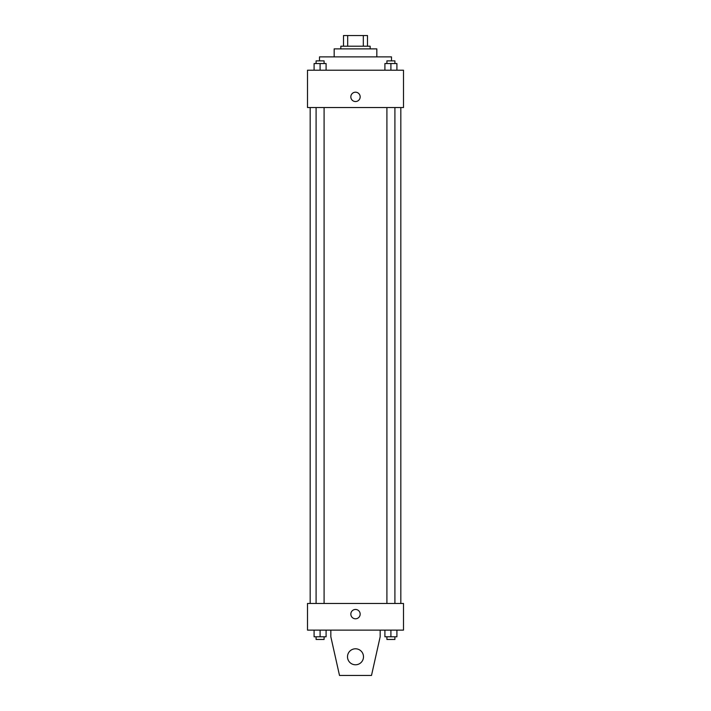<?xml version="1.0" encoding="UTF-8"?>
<svg xmlns="http://www.w3.org/2000/svg" width="711" height="711" viewBox="0 0 711 711"><rect width="100%" height="100%" fill="white"/><g stroke="black" fill="none" stroke-linecap="round" stroke-linejoin="round"><path stroke-width="1.07" d="M347.679 46.215L347.679 35.55L343.502 35.55L343.502 46.215L343.502 35.55M347.679 35.55L367.498 35.55L367.498 46.215M363.321 46.215L363.321 35.55M340.836 48.881L340.836 46.215L370.164 46.215L370.164 48.881M334.17 56.88L334.17 48.881L376.83 48.881L376.83 56.88M319.506 60.879L319.506 56.88L391.494 56.88L391.494 60.879M307.507 70.211L403.493 70.211L403.493 107.539L307.507 107.539L307.507 70.211M355.5 101.54A4.666 4.666 0 0 1 351.456 94.536A4.666 4.666 0 0 1 359.544 94.536A4.666 4.666 0 0 1 355.5 101.54M307.507 603.461L403.493 603.461L403.493 630.124L307.507 630.124L307.507 603.461M350.834 614.126A4.666 4.666 0 0 1 357.829 610.082A4.666 4.666 0 0 1 357.829 618.17A4.666 4.666 0 0 1 350.834 614.126M380.163 630.124L380.163 636.789L371.498 675.45L339.502 675.45L330.837 636.789L330.837 630.124M347.501 656.786A7.999 7.999 0 0 1 359.499 649.863A7.999 7.999 0 0 1 359.499 663.71A7.999 7.999 0 0 1 347.501 656.786M384.909 70.211L384.909 63.546L396.907 63.546L396.907 70.211L396.907 63.546M390.908 70.211L390.908 63.546M394.907 63.546L394.907 60.879L386.908 60.879L386.908 63.546M314.093 70.211L314.093 63.546L326.091 63.546L326.091 70.211L326.091 63.546M320.092 70.211L320.092 63.546M324.092 63.546L324.092 60.879L316.093 60.879L316.093 63.546M384.909 630.124L384.909 636.789L396.907 636.789L396.907 630.124L396.907 636.789M390.908 636.789L390.908 630.124M394.907 636.789L394.907 639.456L386.908 639.456L386.908 636.789M314.093 630.124L314.093 636.789L326.091 636.789L326.091 630.124L326.091 636.789M320.092 636.789L320.092 630.124M324.092 636.789L324.092 639.456L316.093 639.456L316.093 636.789M400.826 603.461L400.826 107.539M310.174 603.461L310.174 107.539M386.908 107.539L386.908 603.461M394.907 107.539L394.907 603.461M324.092 603.461L324.092 107.539M316.093 603.461L316.093 107.539"/></g></svg>
